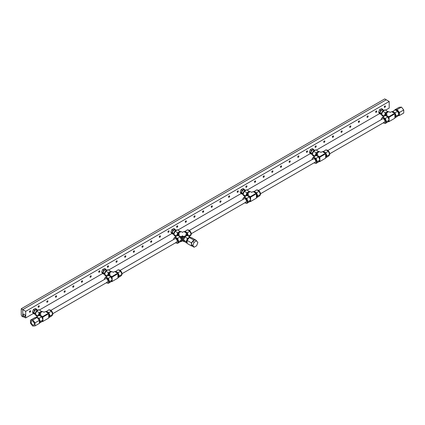 <?xml version="1.0" encoding="UTF-8"?>
<svg xmlns="http://www.w3.org/2000/svg" width="425" height="425" viewBox="0 0 425 425"><rect width="100%" height="100%" fill="white"/><g stroke="black" fill="none" stroke-linecap="round" stroke-linejoin="round"><path stroke-width="0.64" d="M383.339 110.495L382.59 110.064A1.913 1.105 120 0 0 381.113 110.574A1.913 1.105 120 0 0 380.279 112.498A1.913 1.105 120 0 0 380.678 113.374L381.427 113.81M383.472 110.41L382.612 109.193L381.533 108.566L379.567 109.698L380.651 110.325L379.668 112.848L380.651 114.245L381.416 113.804M382.612 109.193L380.651 110.325M379.567 109.698L378.59 112.227L379.567 113.624L380.651 114.245M378.59 112.227L379.668 112.848M314.107 150.471L313.353 150.036A1.913 1.105 120 0 0 311.881 150.546A1.913 1.105 120 0 0 311.042 152.474A1.913 1.105 120 0 0 311.44 153.345L312.194 153.781L311.413 154.217L310.335 153.595L247.18 190.044M314.234 150.386L313.379 149.164L312.295 148.538L310.335 149.674L311.413 150.296L310.436 152.825L311.413 154.217M313.379 149.164L311.413 150.296M310.335 149.674L309.352 152.198L310.335 153.595M309.352 152.198L310.436 152.825M244.869 190.442L244.115 190.007A1.913 1.105 120 0 0 242.643 190.522A1.913 1.105 120 0 0 241.809 192.445A1.913 1.105 120 0 0 242.202 193.322L242.957 193.758M244.997 190.357L244.141 189.136L243.058 188.514L241.097 189.646L242.181 190.267L241.198 192.796L242.181 194.193L242.946 193.747M244.141 189.136L242.181 190.267M241.097 189.646L240.114 192.174L241.097 193.566L242.181 194.193M240.114 192.174L241.198 192.796M175.631 230.419L174.882 229.983A1.913 1.105 120 0 0 173.405 230.493A1.913 1.105 120 0 0 172.571 232.417A1.913 1.105 120 0 0 172.97 233.293L173.719 233.729L172.943 234.164L171.859 233.543L108.71 269.992M175.759 230.329L174.903 229.112L173.82 228.485L171.859 229.617L172.943 230.244L171.96 232.773L172.943 234.164M174.903 229.112L172.943 230.244M171.859 229.617L170.882 232.146L171.859 233.543M170.882 232.146L171.96 232.773M106.399 270.39L105.644 269.955A1.913 1.105 120 0 0 104.168 270.465A1.913 1.105 120 0 0 103.333 272.393A1.913 1.105 120 0 0 103.732 273.27L104.486 273.7M106.526 270.305L105.666 269.083L104.587 268.457L102.627 269.593L103.705 270.215L102.728 272.744L103.705 274.141L104.476 273.695M105.666 269.083L103.705 270.215M102.627 269.593L101.644 272.117L102.627 273.514L103.705 274.141M101.644 272.117L102.728 272.744M37.161 310.362L36.407 309.926A1.913 1.105 120 0 0 34.935 310.441A1.913 1.105 120 0 0 34.101 312.364A1.913 1.105 120 0 0 34.494 313.241L35.248 313.677L34.473 314.112L33.389 313.485L25.712 317.911L22.737 316.503L22.737 309.634L25.712 311.35L25.712 317.911M37.288 310.277L36.433 309.055L35.349 308.433L33.389 309.565L34.473 310.192L33.49 312.715L34.473 314.112M36.433 309.055L34.473 310.192M33.389 309.565L32.406 312.093L33.389 313.485M32.406 312.093L33.49 312.715M327.824 150.471L382.622 118.83A1.913 1.105 60 0 1 384.099 119.345A1.913 1.105 60 0 1 384.933 121.268A1.913 1.105 60 0 1 384.535 122.145A1.913 1.105 60 0 1 383.871 122.182M383.339 122.836A3.06 1.769 -120 0 0 385.108 123.138A3.06 1.769 -120 0 0 385.741 121.736A3.06 1.769 -120 0 0 383.578 117.991A3.06 1.769 -120 0 0 382.048 117.837A3.06 1.769 -120 0 0 381.416 119.239A3.06 1.769 -120 0 0 381.427 119.521M385.108 123.138L385.544 122.889A3.06 1.769 -120 0 0 385.884 122.57A3.06 1.769 -120 0 0 386.176 121.486A3.06 1.769 -120 0 0 385.884 120.068A3.06 1.769 -120 0 0 384.014 117.741L385.263 118.458L387.903 116.939L385.401 115.494L382.766 117.018L384.014 117.741A3.06 1.769 -120 0 0 382.484 117.587L382.048 117.837M386.421 116.083A2.481 1.429 60 0 1 388.174 117.088A2.481 1.429 60 0 1 389.056 119.351A2.481 1.429 60 0 1 389.008 119.786M382.282 115.627L382.048 115.494A3.06 1.769 -60 0 1 381.416 114.091A3.06 1.769 -60 0 1 381.703 112.673A3.06 1.769 -60 0 1 384.88 110.096M395.521 110.096A3.06 1.769 60 0 1 397.789 111.164A3.06 1.769 60 0 1 398.985 114.091A3.06 1.769 60 0 1 398.353 115.494L398.119 115.627M384.907 115.781A2.481 1.429 -60 0 1 384.901 115.627A2.481 1.429 -60 0 1 385.778 113.369A2.481 1.429 -60 0 1 387.536 112.359M392.865 112.359A2.481 1.429 60 0 1 395.101 114.113A2.481 1.429 60 0 1 395.5 115.627A2.481 1.429 60 0 1 394.99 116.763L394.883 116.822M394.883 113.836L394.612 113.369L388.817 116.716L389.087 117.183L394.883 113.836L394.883 118.208L388.817 121.709L388.275 121.401M394.612 113.369L391.584 111.621L390.198 112.418L388.817 111.621L385.788 113.369L385.517 113.836L386.362 114.325L387.17 114.166L385.788 113.369M389.932 112.264L390.469 112.264M385.517 115.558L385.517 113.836M386.362 114.633L386.362 114.325M385.517 115.122L387.17 114.166M385.788 114.968L388.817 116.716M394.883 117.773L397.635 116.312L398.889 114.537L397.635 111.313L395.138 109.873L392.126 111.929M388.275 111.929L385.263 109.873L382.766 111.313L381.512 114.537L383.377 116.662M395 117.837L396.249 116.057L395 112.838L397.635 111.313M392.498 111.398L395 112.838M398.889 114.537L396.249 116.057M382.766 111.313L385.401 112.838L384.232 116.168M385.401 112.838L387.903 111.398M381.512 114.537L384.152 116.057M385.263 118.458L386.511 121.677L389.151 120.158L387.903 121.933L385.263 123.457L384.88 123.234M389.151 120.158L387.903 116.939M386.511 121.677L385.263 123.457M382.282 117.704L382.766 117.018M389.087 121.555L389.087 120.248M389.087 119.988L389.087 117.183M313.023 159.359A1.913 1.105 60 0 1 313.39 158.807A1.913 1.105 60 0 1 314.861 159.317A1.913 1.105 60 0 1 315.695 161.24A1.913 1.105 60 0 1 315.297 162.116L260.498 193.758M314.107 162.807A3.06 1.769 -120 0 0 315.871 163.11A3.06 1.769 -120 0 0 316.508 161.712A3.06 1.769 -120 0 0 314.341 157.962A3.06 1.769 -120 0 0 312.816 157.813A3.06 1.769 -120 0 0 312.178 159.21A3.06 1.769 -120 0 0 312.194 159.492M315.871 163.11L316.306 162.86A3.06 1.769 -120 0 0 316.652 162.541A3.06 1.769 -120 0 0 316.938 161.458A3.06 1.769 -120 0 0 316.652 160.044A3.06 1.769 -120 0 0 314.776 157.712L316.025 158.435L318.665 156.91L316.168 155.465L313.528 156.99L314.776 157.712A3.06 1.769 -120 0 0 313.246 157.563L312.816 157.813M317.183 156.055A2.481 1.429 60 0 1 318.936 157.064A2.481 1.429 60 0 1 319.818 159.322A2.481 1.429 60 0 1 319.77 159.763M313.044 155.598L312.816 155.465A3.06 1.769 -60 0 1 312.178 154.062A3.06 1.769 -60 0 1 312.471 152.649A3.06 1.769 -60 0 1 315.642 150.067M326.288 150.067A3.06 1.769 60 0 1 328.552 151.141A3.06 1.769 60 0 1 329.747 154.062A3.06 1.769 60 0 1 329.115 155.465L328.881 155.598M315.669 155.757A2.481 1.429 -60 0 1 315.663 155.603A2.481 1.429 -60 0 1 316.54 153.34A2.481 1.429 -60 0 1 318.298 152.331M323.632 152.331A2.481 1.429 60 0 1 325.863 154.084A2.481 1.429 60 0 1 326.267 155.603A2.481 1.429 60 0 1 325.752 156.735L325.646 156.793M325.646 153.808L325.38 153.34L319.579 156.687L319.85 157.154L325.646 153.808L325.646 158.18L319.579 161.686L319.042 161.373M325.38 153.34L322.347 151.592L320.965 152.389L319.579 151.592L316.551 153.34L316.28 153.808L317.124 154.296L317.937 154.142L316.551 153.34M320.694 152.235L321.236 152.235M316.28 155.534L316.28 153.808M317.124 154.61L317.124 154.296M316.28 155.093L317.937 154.142M316.551 154.939L319.579 156.687M325.646 157.744L328.403 156.283L329.651 154.509L328.403 151.289L325.901 149.844L322.888 151.906M319.042 151.906L316.025 149.844L313.528 151.289L312.279 154.509L314.139 156.639M325.763 157.808L327.011 156.033L325.763 152.814L328.403 151.289M323.266 151.369L325.763 152.814M329.651 154.509L327.011 156.033M313.528 151.289L316.168 152.814L314.994 156.145M316.168 152.814L318.665 151.369M312.279 154.509L314.92 156.033M316.025 158.435L317.273 161.654L319.913 160.129L318.665 161.909L316.025 163.428L315.642 163.211M319.913 160.129L318.665 156.91M317.273 161.654L316.025 163.428M313.044 157.675L313.528 156.99M319.85 161.527L319.85 160.22M319.85 159.965L319.85 157.154M189.348 230.419L244.152 198.778A1.913 1.105 60 0 1 245.623 199.288A1.913 1.105 60 0 1 246.458 201.216A1.913 1.105 60 0 1 246.064 202.087A1.913 1.105 60 0 1 245.4 202.125M244.869 202.778A3.06 1.769 -120 0 0 246.638 203.086A3.06 1.769 -120 0 0 247.27 201.684A3.06 1.769 -120 0 0 245.108 197.933A3.06 1.769 -120 0 0 243.578 197.784A3.06 1.769 -120 0 0 242.946 199.187A3.06 1.769 -120 0 0 242.957 199.468M246.638 203.086L247.068 202.837A3.06 1.769 -120 0 0 247.414 202.512A3.06 1.769 -120 0 0 247.706 201.434A3.06 1.769 -120 0 0 247.414 200.016A3.06 1.769 -120 0 0 245.538 197.683L246.787 198.406L249.427 196.881L246.93 195.442L244.29 196.966L245.538 197.683A3.06 1.769 -120 0 0 244.008 197.535L243.578 197.784M247.945 196.026A2.481 1.429 60 0 1 249.703 197.035A2.481 1.429 60 0 1 250.58 199.298A2.481 1.429 60 0 1 250.532 199.734M243.807 195.574L243.578 195.442A3.06 1.769 -60 0 1 242.946 194.039A3.06 1.769 -60 0 1 243.233 192.621A3.06 1.769 -60 0 1 246.404 190.039M257.051 190.039A3.06 1.769 60 0 1 259.314 191.112A3.06 1.769 60 0 1 260.514 194.039A3.06 1.769 60 0 1 259.877 195.442L259.648 195.574M246.431 195.728A2.481 1.429 -60 0 1 246.426 195.574A2.481 1.429 -60 0 1 247.308 193.311A2.481 1.429 -60 0 1 249.061 192.307M254.394 192.307A2.481 1.429 60 0 1 256.631 194.055A2.481 1.429 60 0 1 257.029 195.574A2.481 1.429 60 0 1 256.514 196.711L256.413 196.77M256.413 193.784L256.142 193.311L250.341 196.663L250.612 197.131L256.413 193.784L256.413 198.156L250.341 201.657L249.804 201.349M256.142 193.311L253.114 191.563L251.727 192.366L250.341 191.563L247.313 193.311L247.042 193.784L247.887 194.268L248.699 194.113L247.313 193.311M251.457 192.206L251.998 192.206M247.042 195.505L247.042 193.784M247.887 194.581L247.887 194.268M247.042 195.07L248.699 194.113M247.313 194.91L250.341 196.663M256.413 197.715L259.165 196.26L260.413 194.48L259.165 191.261L256.668 189.821L253.651 191.877M249.804 191.877L246.787 189.821L244.29 191.261L243.042 194.48L244.901 196.61M256.525 197.784L257.773 196.005L256.525 192.785L259.165 191.261M254.028 191.346L256.525 192.785M260.413 194.48L257.773 196.005M244.29 191.261L246.93 192.785L245.762 196.116M246.93 192.785L249.427 191.346M243.042 194.48L245.682 196.005M246.787 198.406L248.041 201.625L250.676 200.101L249.427 201.88L246.787 203.405L246.404 203.182M250.676 200.101L249.427 196.881M248.041 201.625L246.787 203.405M243.807 197.652L244.29 196.966M250.612 201.503L250.612 200.196M250.612 199.936L250.612 197.131M50.878 310.362L105.676 278.726A1.913 1.105 60 0 1 107.153 279.236A1.913 1.105 60 0 1 107.987 281.159A1.913 1.105 60 0 1 107.589 282.035A1.913 1.105 60 0 1 106.925 282.072M106.399 282.726A3.06 1.769 -120 0 0 108.162 283.029A3.06 1.769 -120 0 0 108.8 281.632A3.06 1.769 -120 0 0 106.632 277.881A3.06 1.769 -120 0 0 105.103 277.732A3.06 1.769 -120 0 0 104.47 279.129A3.06 1.769 -120 0 0 104.486 279.416M108.162 283.029L108.598 282.779A3.06 1.769 -120 0 0 108.943 282.46A3.06 1.769 -120 0 0 109.23 281.382A3.06 1.769 -120 0 0 108.943 279.963A3.06 1.769 -120 0 0 107.068 277.631L108.317 278.354L110.957 276.829L108.46 275.389L105.82 276.909L107.068 277.631A3.06 1.769 -120 0 0 105.538 277.483L105.103 277.732M109.475 275.974A2.481 1.429 60 0 1 111.228 276.983A2.481 1.429 60 0 1 112.11 279.241A2.481 1.429 60 0 1 112.062 279.682M105.336 275.517L105.103 275.384A3.06 1.769 -60 0 1 104.47 273.987A3.06 1.769 -60 0 1 104.762 272.568A3.06 1.769 -60 0 1 107.934 269.987M118.58 269.987A3.06 1.769 60 0 1 120.843 271.06A3.06 1.769 60 0 1 122.039 273.987A3.06 1.769 60 0 1 121.407 275.384L121.173 275.517M107.961 275.676A2.481 1.429 -60 0 1 107.955 275.522A2.481 1.429 -60 0 1 108.832 273.259A2.481 1.429 -60 0 1 110.59 272.25M115.924 272.25A2.481 1.429 60 0 1 118.155 274.003A2.481 1.429 60 0 1 118.554 275.522A2.481 1.429 60 0 1 118.044 276.654L117.938 276.717M117.938 273.727L117.667 273.259L111.871 276.606L112.142 277.079L117.938 273.727L117.938 278.099L111.871 281.605L111.329 281.292M117.667 273.259L114.638 271.511L113.257 272.308L111.871 271.511L108.843 273.259L108.572 273.727L109.416 274.215L110.224 274.061L108.843 273.259M112.986 272.154L113.528 272.154M108.572 275.453L108.572 273.727M109.416 274.529L109.416 274.215M108.572 275.017L110.224 274.061M108.843 274.858L111.871 276.606M117.938 277.663L120.695 276.202L121.943 274.428L120.695 271.208L118.192 269.763L115.18 271.825M111.329 271.825L108.317 269.763L105.82 271.208L104.571 274.428L106.431 276.558M118.054 277.727L119.303 275.953L118.054 272.733L120.695 271.208M115.552 271.288L118.054 272.733M121.943 274.428L119.303 275.953M105.82 271.208L108.46 272.733L107.286 276.064M108.46 272.733L110.957 271.288M104.571 274.428L107.206 275.953M108.317 278.354L109.565 281.573L112.205 280.048L110.957 281.828L108.317 283.348L107.934 283.13M112.205 280.048L110.957 276.829M109.565 281.573L108.317 283.348M105.336 277.599L105.82 276.909M112.142 281.451L112.142 280.139M112.142 279.884L112.142 277.079M37.262 317.666A3.198 1.849 -120 0 1 39.658 321.661A3.198 1.849 -120 0 1 39.392 322.734A3.06 1.769 -120 0 0 39.706 322.437A3.06 1.769 -120 0 0 39.992 321.353A3.06 1.769 -120 0 0 39.706 319.935A3.06 1.769 -120 0 0 37.83 317.608L39.079 318.325L41.719 316.8L39.222 315.361L36.582 316.885L37.83 317.608A3.06 1.769 -120 0 0 36.332 317.438M40.237 315.945A2.481 1.429 60 0 1 41.995 316.954A2.481 1.429 60 0 1 42.872 319.217A2.481 1.429 60 0 1 42.824 319.653M36.098 315.493L35.87 315.361A3.06 1.769 -60 0 1 35.232 313.958A3.06 1.769 -60 0 1 35.525 312.54A3.06 1.769 -60 0 1 38.696 309.958M49.343 309.958A3.06 1.769 60 0 1 51.606 311.031A3.06 1.769 60 0 1 52.801 313.958A3.06 1.769 60 0 1 52.169 315.361L51.94 315.493M38.723 315.647A2.481 1.429 -60 0 1 38.718 315.493A2.481 1.429 -60 0 1 39.599 313.23A2.481 1.429 -60 0 1 41.352 312.226M46.686 312.226A2.481 1.429 60 0 1 48.917 313.974A2.481 1.429 60 0 1 49.321 315.493A2.481 1.429 60 0 1 48.806 316.63L48.705 316.689M48.705 313.703L48.434 313.236L42.633 316.582L42.904 317.05L48.705 313.703L48.705 318.075L42.633 321.576L42.096 321.268M48.434 313.236L45.406 311.483L44.019 312.285L42.633 311.483L39.605 313.236L39.334 313.703L40.178 314.187L40.991 314.033L39.605 313.236M43.748 312.125L44.29 312.125M39.334 315.424L39.334 313.703M40.178 314.5L40.178 314.187M39.334 314.989L40.991 314.033M39.605 314.835L42.633 316.582M48.705 317.634L51.457 316.179L52.705 314.399L51.457 311.18L48.96 309.74L45.943 311.796M42.096 311.796L39.079 309.74L36.582 311.18L35.333 314.399L37.193 316.529M48.817 317.703L50.065 315.924L48.817 312.704L51.457 311.18M46.32 311.265L48.817 312.704M52.705 314.399L50.065 315.924M36.582 311.18L39.222 312.704L38.048 316.035M39.222 312.704L41.719 311.265M35.333 314.399L37.974 315.924M39.079 318.325L40.327 321.544L42.968 320.02L41.719 321.799L39.392 323.143M42.968 320.02L41.719 316.8M40.327 321.544L39.392 322.878M36.183 317.448L36.582 316.885M42.904 321.422L42.904 320.115M42.904 319.855L42.904 317.05M187.117 242.93L186.182 241.602L186.803 239.992A3.06 1.769 120 0 0 186.517 241.405A3.06 1.769 120 0 0 186.803 242.489A3.06 1.769 120 0 0 187.117 242.787A3.198 1.849 120 0 1 186.851 241.713A3.198 1.849 120 0 1 189.252 237.724M183.685 239.705A2.481 1.429 -60 0 1 183.637 239.27A2.481 1.429 -60 0 1 184.519 237.007A2.481 1.429 -60 0 1 186.272 236.002M120.116 270.39L174.914 238.749A1.913 1.105 60 0 1 176.386 239.264A1.913 1.105 60 0 1 177.225 241.188A1.913 1.105 60 0 1 176.827 242.064A1.913 1.105 60 0 1 176.163 242.101M175.631 242.755A3.06 1.769 -120 0 0 177.4 243.058A3.06 1.769 -120 0 0 178.032 241.655A3.06 1.769 -120 0 0 177.746 240.242A3.06 1.769 -120 0 0 174.34 237.756A3.06 1.769 -120 0 0 173.708 239.158A3.06 1.769 -120 0 0 173.719 239.44M177.4 243.058L177.836 242.808A3.06 1.769 -120 0 0 178.176 242.489A3.06 1.769 -120 0 0 178.468 241.405A3.06 1.769 -120 0 0 178.176 239.992A3.06 1.769 -120 0 0 176.306 237.66A3.06 1.769 -120 0 0 174.776 237.506L174.34 237.756M174.574 235.546L174.34 235.413A3.06 1.769 -60 0 1 173.708 234.01A3.06 1.769 -60 0 1 173.995 232.597A3.06 1.769 -60 0 1 177.167 230.015M187.813 230.015A3.06 1.769 60 0 1 190.081 231.088A3.06 1.769 60 0 1 191.277 234.01A3.06 1.769 60 0 1 190.644 235.413L190.411 235.546M178.712 236.002A2.481 1.429 60 0 1 180.466 237.007A2.481 1.429 60 0 1 181.342 239.27A2.481 1.429 60 0 1 181.3 239.705M177.198 235.7A2.481 1.429 -60 0 1 177.193 235.546A2.481 1.429 -60 0 1 178.07 233.288A2.481 1.429 -60 0 1 179.823 232.278M187.175 233.649A2.481 1.429 60 0 1 187.393 234.032A2.481 1.429 60 0 1 187.792 235.546A2.481 1.429 60 0 1 187.786 235.7M184.418 241.32L183.605 241.474L183.605 240.167M183.605 239.913L183.876 236.635L182.49 235.833L182.761 236.613L182.219 236.613L182.219 240.986L181.108 241.634L180.567 241.32M187.175 235.477L187.175 233.442L185.789 234.244L187.175 235.041M183.876 236.635L186.904 234.887M177.809 235.477L177.809 233.755L178.649 234.244L179.462 234.085L178.08 233.288L177.809 233.755M187.175 233.442L183.876 231.54L182.49 232.337L181.108 231.54L178.08 233.288M178.649 234.552L178.649 234.244M177.809 235.041L179.462 234.085M178.08 234.887L181.379 237.102L182.219 236.613L182.49 235.833L181.108 236.635M181.379 241.474L181.379 240.167M181.379 239.913L181.379 237.102M182.219 240.986L182.761 240.986L182.761 236.613L183.605 237.102M183.605 241.474L182.761 240.986M185.157 232.278A2.481 1.429 60 0 1 186.92 233.298M189.316 236.587L191.176 234.457L189.927 231.237L187.43 229.792L184.418 231.848M180.567 231.848L177.554 229.792L175.052 231.237L173.804 234.457L175.668 236.587M174.574 237.623L175.052 236.938L177.554 238.383L178.803 241.602L177.554 243.376L177.167 243.153M188.461 236.087L187.287 232.757L189.927 231.237M184.79 231.317L187.287 232.757M191.176 234.457L188.541 235.976M175.052 231.237L177.692 232.757L176.524 236.087M177.692 232.757L180.195 231.317M173.804 234.457L176.444 235.976M177.554 238.383L180.195 236.858L181.443 240.077L180.195 241.852L177.554 243.376M180.195 236.858L177.692 235.413L175.052 236.938M178.803 241.602L181.443 240.077M186.182 241.602L183.542 240.077L184.79 241.852L187.117 243.196M183.542 240.077L184.79 236.858L187.43 238.383L189.927 236.938L187.287 235.413L184.79 236.858M190.177 237.49A3.06 1.769 120 0 0 188.679 237.66A3.06 1.769 120 0 0 186.803 239.992L187.43 238.383M189.927 236.938L190.326 237.506M398.565 115.51A3.198 1.849 -120 0 0 398.724 115.435A3.198 1.849 -120 0 0 399.383 113.974A3.198 1.849 -120 0 0 397.125 110.059A3.198 1.849 -120 0 0 395.526 109.9L395.356 109.995A3.198 1.849 60 0 1 397.773 111.026A3.198 1.849 60 0 1 399.08 114.15A3.198 1.849 60 0 1 398.422 115.611A3.198 1.849 60 0 1 398.034 115.743M398.411 115.616L399.42 115.526L403.75 113.029L403.75 109.963L399.42 112.46L397.125 109.602L394.825 110.054M399.42 115.526L399.42 112.46M403.75 109.963L401.45 107.105L399.155 107.307L394.825 109.809M401.45 107.105L397.125 109.602M190.697 237.633A3.198 1.849 120 0 0 189.715 237.543M195.537 240.173L196.042 240.465M196.042 240.221L191.712 237.724L189.417 237.517L193.742 240.013L194.592 240.093M191.441 244.008L191.441 242.877L192.291 241.82M192.892 241.071L193.742 240.013M191.441 242.877L187.117 240.375L189.417 237.517M192.291 246.017L191.441 245.942L191.441 244.805M191.441 245.942L187.117 243.44L187.117 240.375M34.393 323.962A2.295 1.323 -120 0 0 33.389 321.656A2.295 1.323 -120 0 0 31.62 321.04A2.295 1.323 -120 0 0 31.147 322.092A2.295 1.323 -120 0 0 32.146 324.397A2.295 1.323 -120 0 0 33.915 325.013A2.295 1.323 -120 0 0 34.393 323.962M36.8 317.491A3.198 1.849 -120 0 0 35.812 317.576M35.068 322.819L35.068 325.885L39.392 323.388L39.392 320.322L35.068 322.819L32.767 319.961L37.097 317.464L39.392 320.322M35.068 325.885L32.767 326.092L30.467 323.234L30.467 320.168L32.767 319.961M30.467 320.168L34.797 317.666L37.097 317.464M33.511 321.789A2.295 1.323 -120 0 0 34.213 323.005M196.616 245.793L194.113 247.238L192.493 246.298L191.245 244.524L192.493 241.304L194.99 239.859L196.616 240.8L197.864 242.574L196.616 245.793M194.113 247.238L192.865 245.459L194.113 242.239L196.616 240.8M194.113 242.239L192.493 241.304M192.865 245.459L191.245 244.524M23.279 314.787A1.339 0.77 60 0 1 23.556 314.171A1.339 0.77 60 0 1 24.592 314.532A1.339 0.77 60 0 1 25.176 315.876A1.339 0.77 60 0 1 24.894 316.492A1.339 0.77 60 0 1 23.864 316.131A1.339 0.77 60 0 1 23.279 314.787M384.306 106.983A0.622 0.361 120 0 0 384.885 105.974A0.813 0.468 -60 0 1 385.284 105.942A0.813 0.468 -60 0 1 385.406 106.59A0.813 0.468 -60 0 1 384.88 107.302A0.813 0.468 -60 0 1 384.471 107.344A0.813 0.468 -60 0 1 384.349 106.696A0.813 0.468 -60 0 1 384.88 105.979M384.328 107.148A0.813 0.468 120 0 0 384.487 107.079A0.813 0.468 120 0 0 385.039 105.915M375.652 111.982A0.622 0.361 120 0 0 376.231 110.973A0.813 0.468 -60 0 1 376.63 110.936A0.813 0.468 -60 0 1 376.752 111.589A0.813 0.468 -60 0 1 376.221 112.301A0.813 0.468 -60 0 1 375.817 112.343A0.813 0.468 -60 0 1 375.695 111.69A0.813 0.468 -60 0 1 376.221 110.978M375.673 112.142A0.813 0.468 120 0 0 375.833 112.078A0.813 0.468 120 0 0 376.385 110.909M366.993 116.976A0.622 0.361 120 0 0 367.577 115.967A0.813 0.468 -60 0 1 367.976 115.935A0.813 0.468 -60 0 1 368.098 116.583A0.813 0.468 -60 0 1 367.567 117.3A0.813 0.468 -60 0 1 367.163 117.337A0.813 0.468 -60 0 1 367.041 116.689A0.813 0.468 -60 0 1 367.567 115.972M367.019 117.141A0.813 0.468 120 0 0 367.179 117.072A0.813 0.468 120 0 0 367.731 115.908M358.339 121.975A0.622 0.361 120 0 0 358.923 120.966A0.813 0.468 -60 0 1 359.322 120.928A0.813 0.468 -60 0 1 359.444 121.582A0.813 0.468 -60 0 1 358.913 122.294A0.813 0.468 -60 0 1 358.509 122.336A0.813 0.468 -60 0 1 358.387 121.683A0.813 0.468 -60 0 1 358.913 120.971M358.365 122.134A0.813 0.468 120 0 0 358.525 122.071A0.813 0.468 120 0 0 359.077 120.902M349.685 126.969A0.622 0.361 120 0 0 350.269 125.959M349.711 127.133A0.813 0.468 120 0 0 349.871 127.064A0.813 0.468 120 0 0 350.418 125.901M350.258 127.293A0.813 0.468 -60 0 1 349.855 127.33A0.813 0.468 -60 0 1 349.733 126.682A0.813 0.468 -60 0 1 350.258 125.965A0.813 0.468 -60 0 1 350.668 125.927A0.813 0.468 -60 0 1 350.79 126.576A0.813 0.468 -60 0 1 350.258 127.293M341.031 131.968A0.622 0.361 120 0 0 341.615 130.958M341.057 132.127A0.813 0.468 120 0 0 341.217 132.063A0.813 0.468 120 0 0 341.764 130.895M341.604 132.287A0.813 0.468 -60 0 1 341.201 132.329A0.813 0.468 -60 0 1 341.073 131.676A0.813 0.468 -60 0 1 341.604 130.964A0.813 0.468 -60 0 1 342.008 130.921A0.813 0.468 -60 0 1 342.136 131.575A0.813 0.468 -60 0 1 341.604 132.287M332.377 136.967A0.622 0.361 120 0 0 332.961 135.952M332.398 137.126A0.813 0.468 120 0 0 332.562 137.057A0.813 0.468 120 0 0 333.11 135.894M332.95 137.286A0.813 0.468 -60 0 1 332.547 137.323A0.813 0.468 -60 0 1 332.419 136.675A0.813 0.468 -60 0 1 332.95 135.963A0.813 0.468 -60 0 1 333.354 135.92A0.813 0.468 -60 0 1 333.482 136.568A0.813 0.468 -60 0 1 332.95 137.286M323.723 141.961A0.622 0.361 120 0 0 324.307 140.951M323.744 142.12A0.813 0.468 120 0 0 323.908 142.056A0.813 0.468 120 0 0 324.456 140.893M324.296 142.279A0.813 0.468 -60 0 1 323.892 142.322A0.813 0.468 -60 0 1 323.765 141.674A0.813 0.468 -60 0 1 324.296 140.957A0.813 0.468 -60 0 1 324.7 140.919A0.813 0.468 -60 0 1 324.828 141.567A0.813 0.468 -60 0 1 324.296 142.279M315.068 146.96A0.622 0.361 120 0 0 315.653 145.95A0.813 0.468 -60 0 1 316.046 145.913A0.813 0.468 -60 0 1 316.173 146.561A0.813 0.468 -60 0 1 315.642 147.278A0.813 0.468 -60 0 1 315.238 147.316A0.813 0.468 -60 0 1 315.111 146.667A0.813 0.468 -60 0 1 315.642 145.956M315.09 147.119A0.813 0.468 120 0 0 315.254 147.055A0.813 0.468 120 0 0 315.802 145.887M306.414 151.953A0.622 0.361 120 0 0 306.999 150.944M306.436 152.118A0.813 0.468 120 0 0 306.595 152.049A0.813 0.468 120 0 0 307.147 150.886M306.988 152.272A0.813 0.468 -60 0 1 306.579 152.315A0.813 0.468 -60 0 1 306.457 151.667A0.813 0.468 -60 0 1 306.988 150.949A0.813 0.468 -60 0 1 307.392 150.912A0.813 0.468 -60 0 1 307.514 151.56A0.813 0.468 -60 0 1 306.988 152.272M297.76 156.952A0.622 0.361 120 0 0 298.345 155.943M297.782 157.112A0.813 0.468 120 0 0 297.941 157.048A0.813 0.468 120 0 0 298.493 155.879M298.334 157.271A0.813 0.468 -60 0 1 297.925 157.314A0.813 0.468 -60 0 1 297.803 156.66A0.813 0.468 -60 0 1 298.334 155.948A0.813 0.468 -60 0 1 298.738 155.906A0.813 0.468 -60 0 1 298.86 156.554A0.813 0.468 -60 0 1 298.334 157.271M289.106 161.946A0.622 0.361 120 0 0 289.685 160.937A0.813 0.468 -60 0 1 290.084 160.905A0.813 0.468 -60 0 1 290.206 161.553A0.813 0.468 -60 0 1 289.68 162.265A0.813 0.468 -60 0 1 289.271 162.308A0.813 0.468 -60 0 1 289.149 161.659A0.813 0.468 -60 0 1 289.68 160.942M289.127 162.111A0.813 0.468 120 0 0 289.287 162.042A0.813 0.468 120 0 0 289.839 160.878M280.452 166.945A0.622 0.361 120 0 0 281.031 165.936A0.813 0.468 -60 0 1 281.43 165.899A0.813 0.468 -60 0 1 281.552 166.552A0.813 0.468 -60 0 1 281.026 167.264A0.813 0.468 -60 0 1 280.617 167.307A0.813 0.468 -60 0 1 280.495 166.653A0.813 0.468 -60 0 1 281.026 165.941M280.473 167.105A0.813 0.468 120 0 0 280.633 167.041A0.813 0.468 120 0 0 281.185 165.872M271.798 171.939A0.622 0.361 120 0 0 272.377 170.93A0.813 0.468 -60 0 1 272.776 170.898A0.813 0.468 -60 0 1 272.898 171.546A0.813 0.468 -60 0 1 272.367 172.263A0.813 0.468 -60 0 1 271.963 172.3A0.813 0.468 -60 0 1 271.841 171.652A0.813 0.468 -60 0 1 272.367 170.935M271.819 172.104A0.813 0.468 120 0 0 271.979 172.035A0.813 0.468 120 0 0 272.531 170.871M263.139 176.938A0.622 0.361 120 0 0 263.723 175.929A0.813 0.468 -60 0 1 264.122 175.892A0.813 0.468 -60 0 1 264.244 176.545A0.813 0.468 -60 0 1 263.712 177.257A0.813 0.468 -60 0 1 263.309 177.299A0.813 0.468 -60 0 1 263.187 176.646A0.813 0.468 -60 0 1 263.712 175.934M263.165 177.097A0.813 0.468 120 0 0 263.325 177.034A0.813 0.468 120 0 0 263.877 175.865M254.485 181.932A0.622 0.361 120 0 0 255.069 180.923M254.511 182.097A0.813 0.468 120 0 0 254.671 182.028A0.813 0.468 120 0 0 255.223 180.864M255.058 182.256A0.813 0.468 -60 0 1 254.655 182.293A0.813 0.468 -60 0 1 254.532 181.645A0.813 0.468 -60 0 1 255.058 180.928A0.813 0.468 -60 0 1 255.468 180.891A0.813 0.468 -60 0 1 255.59 181.539A0.813 0.468 -60 0 1 255.058 182.256M245.831 186.931A0.622 0.361 120 0 0 246.415 185.922M245.857 187.09A0.813 0.468 120 0 0 246.017 187.027A0.813 0.468 120 0 0 246.564 185.858M246.404 187.25A0.813 0.468 -60 0 1 246.001 187.292A0.813 0.468 -60 0 1 245.873 186.639A0.813 0.468 -60 0 1 246.404 185.927A0.813 0.468 -60 0 1 246.808 185.884A0.813 0.468 -60 0 1 246.936 186.538A0.813 0.468 -60 0 1 246.404 187.25M237.177 191.93A0.622 0.361 120 0 0 237.761 190.915M237.198 192.089A0.813 0.468 120 0 0 237.363 192.02A0.813 0.468 120 0 0 237.91 190.857M237.75 192.249A0.813 0.468 -60 0 1 237.347 192.286A0.813 0.468 -60 0 1 237.219 191.638A0.813 0.468 -60 0 1 237.75 190.926A0.813 0.468 -60 0 1 238.154 190.883A0.813 0.468 -60 0 1 238.282 191.532A0.813 0.468 -60 0 1 237.75 192.249M228.523 196.924A0.622 0.361 120 0 0 229.107 195.914A0.813 0.468 -60 0 1 229.5 195.883A0.813 0.468 -60 0 1 229.627 196.531A0.813 0.468 -60 0 1 229.096 197.242A0.813 0.468 -60 0 1 228.692 197.285A0.813 0.468 -60 0 1 228.565 196.637A0.813 0.468 -60 0 1 229.096 195.92M228.544 197.083A0.813 0.468 120 0 0 228.708 197.019A0.813 0.468 120 0 0 229.256 195.856M219.868 201.923A0.622 0.361 120 0 0 220.453 200.913A0.813 0.468 -60 0 1 220.846 200.876A0.813 0.468 -60 0 1 220.973 201.524A0.813 0.468 -60 0 1 220.442 202.242A0.813 0.468 -60 0 1 220.038 202.279A0.813 0.468 -60 0 1 219.911 201.631A0.813 0.468 -60 0 1 220.442 200.919M219.89 202.082A0.813 0.468 120 0 0 220.054 202.018A0.813 0.468 120 0 0 220.602 200.85M211.214 206.917A0.622 0.361 120 0 0 211.799 205.907M211.236 207.081A0.813 0.468 120 0 0 211.395 207.012A0.813 0.468 120 0 0 211.947 205.849M211.788 207.235A0.813 0.468 -60 0 1 211.379 207.278A0.813 0.468 -60 0 1 211.257 206.63A0.813 0.468 -60 0 1 211.788 205.913A0.813 0.468 -60 0 1 212.192 205.875A0.813 0.468 -60 0 1 212.319 206.523A0.813 0.468 -60 0 1 211.788 207.235M202.56 211.916A0.622 0.361 120 0 0 203.145 210.906M202.582 212.075A0.813 0.468 120 0 0 202.741 212.011A0.813 0.468 120 0 0 203.293 210.843M203.134 212.234A0.813 0.468 -60 0 1 202.725 212.277A0.813 0.468 -60 0 1 202.603 211.623A0.813 0.468 -60 0 1 203.134 210.912A0.813 0.468 -60 0 1 203.538 210.869A0.813 0.468 -60 0 1 203.66 211.517A0.813 0.468 -60 0 1 203.134 212.234M193.906 216.909A0.622 0.361 120 0 0 194.485 215.9A0.813 0.468 -60 0 1 194.884 215.868A0.813 0.468 -60 0 1 195.006 216.516A0.813 0.468 -60 0 1 194.48 217.228A0.813 0.468 -60 0 1 194.071 217.271A0.813 0.468 -60 0 1 193.949 216.623A0.813 0.468 -60 0 1 194.48 215.905M193.928 217.074A0.813 0.468 120 0 0 194.087 217.005A0.813 0.468 120 0 0 194.639 215.842M185.252 221.908A0.622 0.361 120 0 0 185.831 220.899A0.813 0.468 -60 0 1 186.23 220.862A0.813 0.468 -60 0 1 186.352 221.515A0.813 0.468 -60 0 1 185.826 222.227A0.813 0.468 -60 0 1 185.417 222.27A0.813 0.468 -60 0 1 185.295 221.616A0.813 0.468 -60 0 1 185.826 220.904M185.273 222.068A0.813 0.468 120 0 0 185.433 222.004A0.813 0.468 120 0 0 185.985 220.835M176.598 226.902A0.622 0.361 120 0 0 177.177 225.893A0.813 0.468 -60 0 1 177.576 225.861A0.813 0.468 -60 0 1 177.698 226.509A0.813 0.468 -60 0 1 177.167 227.226A0.813 0.468 -60 0 1 176.763 227.263A0.813 0.468 -60 0 1 176.641 226.615A0.813 0.468 -60 0 1 177.167 225.898M176.619 227.067A0.813 0.468 120 0 0 176.779 226.998A0.813 0.468 120 0 0 177.331 225.834M167.939 231.901A0.622 0.361 120 0 0 168.523 230.892M167.965 232.061A0.813 0.468 120 0 0 168.125 231.997A0.813 0.468 120 0 0 168.677 230.828M168.512 232.22A0.813 0.468 -60 0 1 168.109 232.262A0.813 0.468 -60 0 1 167.987 231.609A0.813 0.468 -60 0 1 168.512 230.897A0.813 0.468 -60 0 1 168.922 230.855A0.813 0.468 -60 0 1 169.044 231.508A0.813 0.468 -60 0 1 168.512 232.22M159.285 236.895A0.622 0.361 120 0 0 159.869 235.886M159.311 237.06A0.813 0.468 120 0 0 159.471 236.991A0.813 0.468 120 0 0 160.023 235.827M159.858 237.219A0.813 0.468 -60 0 1 159.455 237.256A0.813 0.468 -60 0 1 159.333 236.608A0.813 0.468 -60 0 1 159.858 235.891A0.813 0.468 -60 0 1 160.268 235.854A0.813 0.468 -60 0 1 160.39 236.502A0.813 0.468 -60 0 1 159.858 237.219M150.631 241.894A0.622 0.361 120 0 0 151.215 240.885M150.657 242.053A0.813 0.468 120 0 0 150.817 241.99A0.813 0.468 120 0 0 151.364 240.821M151.204 242.213A0.813 0.468 -60 0 1 150.801 242.255A0.813 0.468 -60 0 1 150.673 241.602A0.813 0.468 -60 0 1 151.204 240.89A0.813 0.468 -60 0 1 151.613 240.847A0.813 0.468 -60 0 1 151.736 241.501A0.813 0.468 -60 0 1 151.204 242.213M141.977 246.893A0.622 0.361 120 0 0 142.561 245.878A0.813 0.468 -60 0 1 142.954 245.847A0.813 0.468 -60 0 1 143.082 246.495A0.813 0.468 -60 0 1 142.55 247.212A0.813 0.468 -60 0 1 142.147 247.249A0.813 0.468 -60 0 1 142.019 246.601A0.813 0.468 -60 0 1 142.55 245.889M142.003 247.053A0.813 0.468 120 0 0 142.163 246.983A0.813 0.468 120 0 0 142.71 245.82M133.322 251.887A0.622 0.361 120 0 0 133.907 250.877A0.813 0.468 -60 0 1 134.3 250.846A0.813 0.468 -60 0 1 134.428 251.494A0.813 0.468 -60 0 1 133.896 252.206A0.813 0.468 -60 0 1 133.493 252.248A0.813 0.468 -60 0 1 133.365 251.6A0.813 0.468 -60 0 1 133.896 250.883M133.344 252.046A0.813 0.468 120 0 0 133.508 251.982A0.813 0.468 120 0 0 134.056 250.819M124.668 256.886A0.622 0.361 120 0 0 125.253 255.877A0.813 0.468 -60 0 1 125.646 255.839A0.813 0.468 -60 0 1 125.773 256.488A0.813 0.468 -60 0 1 125.242 257.205A0.813 0.468 -60 0 1 124.838 257.242A0.813 0.468 -60 0 1 124.711 256.594A0.813 0.468 -60 0 1 125.242 255.882M124.69 257.045A0.813 0.468 120 0 0 124.854 256.982A0.813 0.468 120 0 0 125.402 255.813M116.014 261.88A0.622 0.361 120 0 0 116.599 260.87M116.036 262.044A0.813 0.468 120 0 0 116.2 261.975A0.813 0.468 120 0 0 116.748 260.812M116.588 262.198A0.813 0.468 -60 0 1 116.184 262.241A0.813 0.468 -60 0 1 116.057 261.593A0.813 0.468 -60 0 1 116.588 260.876A0.813 0.468 -60 0 1 116.992 260.838A0.813 0.468 -60 0 1 117.119 261.487A0.813 0.468 -60 0 1 116.588 262.198M107.36 266.879A0.622 0.361 120 0 0 107.945 265.869M107.382 267.038A0.813 0.468 120 0 0 107.541 266.974A0.813 0.468 120 0 0 108.093 265.806M107.934 267.197A0.813 0.468 -60 0 1 107.525 267.24A0.813 0.468 -60 0 1 107.403 266.587A0.813 0.468 -60 0 1 107.934 265.875A0.813 0.468 -60 0 1 108.338 265.832A0.813 0.468 -60 0 1 108.46 266.48A0.813 0.468 -60 0 1 107.934 267.197M98.706 271.873A0.622 0.361 120 0 0 99.285 270.863A0.813 0.468 -60 0 1 99.684 270.831A0.813 0.468 -60 0 1 99.806 271.479A0.813 0.468 -60 0 1 99.28 272.191A0.813 0.468 -60 0 1 98.871 272.234A0.813 0.468 -60 0 1 98.749 271.586A0.813 0.468 -60 0 1 99.28 270.868M98.728 272.037A0.813 0.468 120 0 0 98.887 271.968A0.813 0.468 120 0 0 99.439 270.805M90.052 276.872A0.622 0.361 120 0 0 90.631 275.862M90.073 277.031A0.813 0.468 120 0 0 90.233 276.967A0.813 0.468 120 0 0 90.785 275.798M90.626 277.19A0.813 0.468 -60 0 1 90.217 277.233A0.813 0.468 -60 0 1 90.095 276.579A0.813 0.468 -60 0 1 90.626 275.868A0.813 0.468 -60 0 1 91.03 275.825A0.813 0.468 -60 0 1 91.152 276.478A0.813 0.468 -60 0 1 90.626 277.19M81.398 281.865A0.622 0.361 120 0 0 81.977 280.856M81.419 282.03A0.813 0.468 120 0 0 81.579 281.961A0.813 0.468 120 0 0 82.131 280.797M81.967 282.189A0.813 0.468 -60 0 1 81.563 282.227A0.813 0.468 -60 0 1 81.441 281.578A0.813 0.468 -60 0 1 81.967 280.861A0.813 0.468 -60 0 1 82.376 280.824A0.813 0.468 -60 0 1 82.498 281.472A0.813 0.468 -60 0 1 81.967 282.189M72.739 286.864A0.622 0.361 120 0 0 73.323 285.855A0.813 0.468 -60 0 1 73.722 285.818A0.813 0.468 -60 0 1 73.844 286.471A0.813 0.468 -60 0 1 73.312 287.183A0.813 0.468 -60 0 1 72.909 287.226A0.813 0.468 -60 0 1 72.787 286.572A0.813 0.468 -60 0 1 73.312 285.86M72.765 287.024A0.813 0.468 120 0 0 72.925 286.96A0.813 0.468 120 0 0 73.477 285.791M64.085 291.858A0.622 0.361 120 0 0 64.669 290.849M64.111 292.023A0.813 0.468 120 0 0 64.271 291.954A0.813 0.468 120 0 0 64.823 290.79M64.658 292.182A0.813 0.468 -60 0 1 64.255 292.219A0.813 0.468 -60 0 1 64.132 291.571A0.813 0.468 -60 0 1 64.658 290.854A0.813 0.468 -60 0 1 65.067 290.817A0.813 0.468 -60 0 1 65.19 291.465A0.813 0.468 -60 0 1 64.658 292.182M55.431 296.857A0.622 0.361 120 0 0 56.015 295.848M55.457 297.017A0.813 0.468 120 0 0 55.617 296.953A0.813 0.468 120 0 0 56.164 295.784M56.004 297.176A0.813 0.468 -60 0 1 55.601 297.218A0.813 0.468 -60 0 1 55.478 296.565A0.813 0.468 -60 0 1 56.004 295.853A0.813 0.468 -60 0 1 56.413 295.811A0.813 0.468 -60 0 1 56.536 296.464A0.813 0.468 -60 0 1 56.004 297.176M46.777 301.856A0.622 0.361 120 0 0 47.361 300.842A0.813 0.468 -60 0 1 47.754 300.81A0.813 0.468 -60 0 1 47.882 301.458A0.813 0.468 -60 0 1 47.35 302.175A0.813 0.468 -60 0 1 46.947 302.212A0.813 0.468 -60 0 1 46.819 301.564A0.813 0.468 -60 0 1 47.35 300.852M46.803 302.016A0.813 0.468 120 0 0 46.963 301.947A0.813 0.468 120 0 0 47.51 300.783M38.123 306.85A0.622 0.361 120 0 0 38.707 305.841A0.813 0.468 -60 0 1 39.1 305.809A0.813 0.468 -60 0 1 39.227 306.457A0.813 0.468 -60 0 1 38.696 307.169A0.813 0.468 -60 0 1 38.292 307.211A0.813 0.468 -60 0 1 38.165 306.563A0.813 0.468 -60 0 1 38.696 305.846M38.144 307.009A0.813 0.468 120 0 0 38.308 306.946A0.813 0.468 120 0 0 38.856 305.782M29.468 311.849A0.622 0.361 120 0 0 30.053 310.84A0.813 0.468 -60 0 1 30.446 310.803A0.813 0.468 -60 0 1 30.573 311.451A0.813 0.468 -60 0 1 30.042 312.168A0.813 0.468 -60 0 1 29.638 312.205A0.813 0.468 -60 0 1 29.511 311.557A0.813 0.468 -60 0 1 30.042 310.845M29.49 312.008A0.813 0.468 120 0 0 29.654 311.945A0.813 0.468 120 0 0 30.202 310.776M23.008 316.657L22.737 316.811L22.737 309.628L21.25 308.768L384.742 98.908L386.229 99.769L22.737 309.628L386.229 99.769L389.204 101.49L389.204 108.051L385.656 110.102M379.567 113.613L316.418 150.073M241.092 193.561L177.947 230.021M102.622 273.509L39.472 309.963M389.204 101.49L25.712 311.35M21.25 308.768L21.25 315.015L22.063 316.423L22.737 316.811M398.724 115.435L398.422 115.611M329.736 153.781L384.535 122.145M258.586 190.442L313.39 158.807M191.261 233.729L246.064 202.087M122.028 273.7L176.827 242.064M52.79 313.677L107.589 282.035"/></g></svg>
